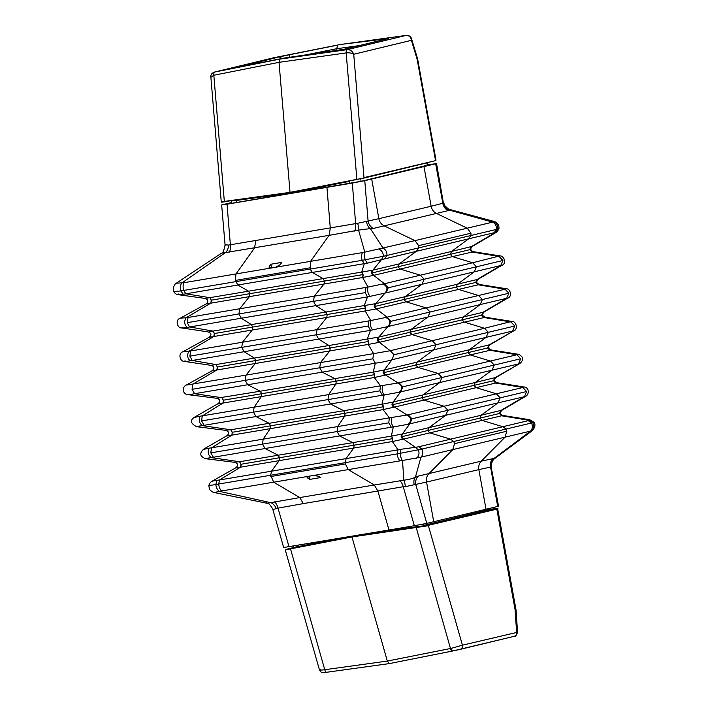 <?xml version="1.0" encoding="UTF-8"?>
<svg xmlns="http://www.w3.org/2000/svg" width="708" height="708" viewBox="0 0 708 708"><rect width="100%" height="100%" fill="white"/><g stroke="black" fill="none" stroke-linecap="round" stroke-linejoin="round"><path stroke-width="1.06" d="M284.359 58.038L280.014 59.083L279.014 62.331L290.068 192.806L222.179 201.93M340.283 44.515L388.48 38.524A3.788 3.434 -103.6 0 0 388.179 38.586L388.179 38.586A3.788 3.434 -103.6 0 0 387.966 38.648M336.946 50.595L336.716 48.719L303.245 55.383M349.398 183.443L349.248 181.398L291.908 192.833L236.277 200.461L236.472 202.506M363.726 178.035L290.068 192.806L224.33 201.408L289.829 192.39L363.726 178.035L435.243 160.734L363.744 178.027L290.068 192.806M435.411 160.636L436.013 160.158L435.5 160.309L417.154 59.366L417.614 58.879L436.013 160.158M428.013 165.406L427.526 162.716L360.823 178.841L360.991 181.345M360.823 178.673L349.132 181.036M236.224 200.222L236.277 200.461C231.985 201.01 230.613 201.037 232.144 200.559M281.678 58.56A3.788 3.434 -103.6 0 0 278.262 57.136L290.413 54.551A3.788 1.496 78.7 0 0 289.545 57.313M290.413 54.551L337.681 45.126L336.716 48.719L358.983 45.648M384.143 38.728A3.788 1.699 82.2 0 0 383.24 39.781M238.233 67.172A3.788 1.69 78.8 0 0 238.198 67.18A3.788 1.69 78.8 0 0 238.171 67.189L278.262 57.136M332.025 51.348A3.788 1.504 82 0 0 331.964 51.348A3.788 1.504 82 0 0 331.902 51.365L284.227 58.056L238.171 67.189M273.775 57.746A3.788 1.531 78.7 0 0 273.748 57.746L214.834 72.004A3.788 1.673 78.8 0 0 213.834 75.252L210.887 77.252L221.241 201.753C220.772 202.258 221.869 202.284 224.56 201.824M417.154 59.366L411.401 40.321L353.734 54.268C351.876 53.029 349.345 52.578 346.159 52.923A3.788 1.522 -98 0 1 347.15 49.666L406.038 35.418A3.788 1.664 -97.9 0 1 406.109 35.409L406.109 35.409A3.788 1.664 -97.9 0 1 406.206 35.4M410.799 38.064L411.587 38.94L411.401 40.321C410.852 36.975 409.065 35.347 406.038 35.418L340.15 44.533L273.748 57.746A3.788 1.531 78.7 0 0 273.722 57.755L273.35 57.844M417.614 58.879L411.587 38.94C411.021 36.533 409.189 35.347 406.109 35.409L340.176 44.524L273.748 57.746L214.648 72.039C211.781 73.03 210.524 74.765 210.887 77.252M435.252 160.734L363.992 177.602L353.734 54.268C352.46 51.1 350.265 49.569 347.15 49.666L280.014 59.083L214.648 72.039M221.781 201.612L224.33 201.408L213.834 75.252L279.014 62.331L346.159 52.923L356.876 179.487M491.166 466.917L478.838 469.616L486.015 509.264L498.565 506.229L491.166 466.917A9.47 9.16 102.7 0 1 494.228 458.28L530.504 431.11L420.95 457.173A6.629 6.009 -103.4 0 0 422.676 451.226A6.629 6.009 -103.4 0 0 421.924 449.076L532.743 422.711L529.407 420.384L501.627 415.782L499.441 413.481L500.689 410.605L524.46 396.569L526.637 391.533L522.823 387.506L495.697 383.028L493.511 380.727L494.759 377.842L519.486 363.708L439.792 382.541L441.969 377.506L494.246 365.071L490.432 361.045L516.893 354.752L489.768 350.265L487.582 347.964L488.83 345.088L513.557 330.946L512.601 331.052L514.778 326.016L510.964 321.99L483.838 317.503L481.652 315.202L462.12 319.848L464.306 322.149L484.502 328.282L511.734 321.414L485.396 317.237L412.021 334.583L432.216 340.716L484.502 328.282L488.316 332.309L514.778 326.016M212.267 481.608C210.86 481.467 212.418 481.042 216.967 480.334L219.533 479.962L218.692 484.042A6.629 2.805 80.4 0 0 218.869 485.29A6.629 2.805 80.4 0 0 221.719 490.954L273.686 482.183L299.75 497.574L374.302 484.989L348.23 469.599L345.389 463.935L346.053 458.607L398.029 449.837L397.188 453.899A6.629 2.805 80.4 0 0 397.365 455.164A6.629 2.805 80.4 0 0 400.206 460.828L273.686 482.183L270.668 475.254L397.188 453.899L421.924 449.076L418.773 446.757L529.407 420.384L529.77 419.738L503.184 415.516L501.627 415.782L482.104 420.428L502.91 426.747L506.052 429.066L506.804 431.216L505.078 437.155L481.298 461.129L495.202 458.165L532.062 430.818L530.504 431.11A6.629 6.009 -103.4 0 0 532.23 425.172A6.629 6.009 -103.4 0 0 531.478 423.021L528.327 420.702M196.62 426.703C190.443 423.384 189.771 420.198 194.603 417.145L218.082 403.666C220.639 401.286 220.268 399.489 216.958 398.294L188.257 394.683C182.186 394.489 181.894 386.878 186.337 385.028L211.993 370.833C214.851 368.372 214.524 366.532 210.984 365.328L184.726 361.469C179.903 361.797 177.761 353.221 182.991 351.743L208.966 337.371C211.834 334.902 211.497 333.07 207.966 331.866L181.938 327.981C177.124 328.255 174.947 319.75 180.23 318.246L206.152 303.909C208.63 301.502 208.285 299.67 205.116 298.413L178.381 294.705C176.876 294.785 175.327 293.811 173.734 291.776L173.203 287.979C174.478 284.82 175.522 283.235 176.327 283.218L184.018 282.704A6.629 2.805 80.4 0 0 183.372 289.2A6.629 2.805 80.4 0 0 183.655 290.439L310.175 269.084L310.538 261.349L362.514 252.579A6.629 2.805 80.4 0 0 361.868 259.066A6.629 2.805 80.4 0 0 362.142 260.314L383.347 256.305L496.432 229.436A6.629 6.009 -103.4 0 0 496.379 227.162A6.629 6.009 -103.4 0 0 492.68 222.135L449.306 210.099A9.47 9.098 47.4 0 1 443.412 203.081L436.535 163.557L427.915 164.858M209.833 485.095C207.382 485.794 209.373 485.591 215.807 484.511L270.668 475.254L271.5 471.192L346.053 458.607L353.743 448.049L279.191 460.634L271.5 471.192L219.533 479.962L240.57 467.156C235.41 468.147 234.375 468.156 237.454 467.183M427.933 164.964L429.614 165.026M231.675 202.754L225.949 204.116L228.622 203.833L361.39 181.257L429.552 164.69M271.571 268.031L270.881 264.234L281.837 262.385L280.209 264.659L275.571 267.252L270.952 268.031L269.261 266.5L269.031 267.217M231.649 202.532L222.56 204.692L227.02 204.214L352.301 183.062L364.77 180.682L436.535 163.557M209.533 331.689L212.949 331.105C214.409 332.725 214.692 334.53 213.816 336.512L188.903 351.239L190.656 350.973L189.877 356.142L192.213 360.434L215.958 364.576L217.329 367.027L216.843 369.983L192.841 384.152L192.063 389.32L194.567 393.71L221.861 397.701L223.339 400.206L222.94 403.073L202.258 415.923L201.603 420.924L204.116 425.313L202.373 425.632L230.808 429.783L232.242 432.287L231.879 435.137L211.462 447.881L210.816 452.863L262.518 444.137L265.031 448.527L339.575 435.942L337.061 431.553L337.698 426.57L389.391 417.844L388.754 422.826L391.267 427.216L339.575 435.942L352.708 442.642L391.312 436.128L392.754 438.633L392.347 441.535L353.743 448.049L354.142 445.155L279.598 457.731L279.191 460.634L240.587 467.156L240.994 464.253L239.552 461.74L278.164 455.226L279.598 457.731L240.994 464.253M201.603 420.924L253.464 412.171L255.969 416.561L330.512 403.976L328.008 399.586L328.662 394.586L380.515 385.833L379.86 390.834L382.373 395.223L330.512 403.976L343.663 410.728L381.975 404.259L383.409 406.773L383.046 409.613L344.734 416.083L337.698 426.57L263.155 439.155L262.518 444.137L388.754 422.826M512.601 331.052L391.869 359.77L384.356 369.939L373.24 372.151L375.337 363.195L322.228 372.16L334.822 378.638L373.24 372.151L374.638 374.665L374.293 377.523L335.884 384.001L328.662 394.586L254.11 407.171L253.464 412.171L379.86 390.834M377.55 339.964L409.844 332.291L411.082 329.406L463.368 316.972L462.12 319.848L409.844 332.291L412.021 334.583L379.727 342.265L377.55 339.964L378.789 337.088L411.082 329.406L427.924 317.025L430.101 311.989L482.387 299.546L480.21 304.582L463.368 316.972L482.9 312.325L506.671 298.289L387.86 326.574L378.789 337.088L367.328 339.026L370.47 330.344L318.618 339.097L328.919 345.513L367.328 339.026L368.629 341.486L368.222 344.433L329.813 350.92L320.494 362.602L373.603 353.637L368.222 344.433L379.364 342.353L390.223 350.708L432.216 340.716L436.031 344.743L488.316 332.309L486.139 337.344L469.298 349.734L490.281 344.584L513.557 330.946C518.327 329.795 516.389 320.83 511.734 321.405M374.532 306.511L403.905 299.528L405.153 296.652L457.439 284.209L456.191 287.085L403.905 299.528L406.091 301.829L376.718 308.812L374.532 306.511L375.78 303.635L405.153 296.652L421.995 284.262L424.172 279.226L476.457 266.792L474.28 271.828L457.439 284.209L476.971 279.563L500.742 265.527L385.002 293.094L375.78 303.635L364.213 305.573L367.505 296.909L315.803 305.635L325.901 312.042L364.213 305.573L365.532 308.024L365.089 310.98L326.777 317.441L317.06 329.636L368.912 320.883L368.133 326.052L370.47 330.344L387.86 326.574C391.046 322.795 390.347 319.759 385.763 317.476L505.034 289.227L477.909 284.74L475.723 282.448L456.191 287.085L458.377 289.386L478.573 295.519L482.387 299.546L508.848 293.254L505.034 289.227L505.804 288.652L479.466 284.474L406.091 301.829L426.287 307.962L430.101 311.989L390.993 321.29L387.17 317.264L376.311 308.9L365.089 310.98M502.919 260.491L476.457 266.792L472.634 262.765L499.875 255.889C504.131 255.641 507.017 263.721 501.707 265.42L500.742 265.527L502.919 260.491L499.105 256.473L471.97 251.986L469.793 249.685L471.041 246.809L495.388 232.428L381.47 259.659L372.93 270.137L361.673 272.093L364.319 263.659L312.352 272.43L323.069 278.607L361.673 272.093L363.054 274.571L362.602 277.527L323.999 284.041L314.272 296.174L368.045 287.059L362.602 277.527M362.514 252.579L364.788 252.128L358.575 230.127A9.47 1.673 74.2 0 0 357.708 223.268L378.86 218.684C379.568 222.002 381.329 224.392 384.161 225.861L414.959 240.623L492.68 222.135L494.131 221.454L450.129 209.586L448.146 210.639L436.447 213.427L467.245 228.188L470.953 233.206L470.997 235.481L468.855 238.693L451.5 251.455L472.475 246.304C469.97 248.667 470.324 250.473 473.537 251.721M388.966 530.009L414.33 525.734L403.25 486.732L377.877 491.007L388.966 530.009L284.589 547.355M486.015 509.264L426.8 523.354L414.33 525.734M499.441 413.481L479.918 418.127L482.104 420.428L429.818 432.862L450.624 439.19L453.766 441.5L454.518 443.659L452.801 449.598L429.013 473.572C426.862 475.882 426.048 478.714 426.552 482.06L405.383 486.644A9.47 1.62 85.8 0 0 403.843 480.21L402.507 460.492L400.206 460.828M216.967 480.334L215.807 484.511A6.629 3.505 77.5 0 0 219.56 491.379L270.757 502.68L299.75 497.574L303.334 503.592L377.877 491.007L374.302 484.989L403.843 480.21C408.888 479.502 412.737 478.528 415.384 477.289L420.95 457.173L402.507 460.492A6.629 2.053 83 0 1 400.25 453.368L400.967 449.27L398.029 449.837L392.347 441.535L403.525 439.119L401.339 436.818L402.587 433.942L428.88 427.685L427.632 430.57L429.818 432.862L403.525 439.119L415.446 447.314L418.773 446.757M391.312 436.128L393.356 426.897L391.267 427.216M493.511 380.727L473.988 385.364L476.165 387.665L394.506 407.091L407.065 415.003L389.391 417.844L383.046 409.613L394.506 407.091L392.329 404.79L393.568 401.914L422.95 394.931L421.702 397.808L423.888 400.109L444.084 406.242L522.823 387.506L523.593 386.931L497.255 382.754L495.697 383.028L476.165 387.665L496.361 393.798L500.184 397.825L526.637 391.533M381.975 404.259L384.196 394.94L382.373 395.223M518.53 363.815L520.707 358.77L494.246 365.071L492.069 370.107L475.227 382.488L422.95 394.931L439.792 382.541L399.294 392.25C402.808 388.612 402.401 385.515 398.073 382.975L380.515 385.833L374.293 377.523L385.656 375.028L383.479 372.727L384.718 369.85L417.012 362.169L415.773 365.045L417.95 367.346L438.146 373.479L490.432 361.045L470.236 354.912L385.656 375.028L398.073 382.975L438.146 373.479L441.969 377.506L402.852 386.807L399.029 382.78M368.912 320.883L370.726 320.547L365.195 310.962C366.045 308.971 365.744 307.166 364.301 305.555M210.816 452.863L213.338 457.253L211.356 457.625L239.552 461.74M222.56 204.692L221.666 204.957L225.117 245.561C224.666 244.906 225.799 244.747 228.525 245.074A9.47 6.027 -91.6 0 1 225.489 252.588L181.841 283.014A6.629 3.487 83.8 0 0 180.761 290.926L183.655 290.439L185.832 293.785L209.913 297.705L211.294 300.183L210.842 303.139L186.036 317.786L188.036 317.485L187.248 322.662L189.567 326.946L213.046 331.096L214.365 333.539L213.816 336.512C208.727 337.548 207.621 337.672 210.497 336.893M313.272 475.502L318.503 476.192L320.786 477.528L309.83 479.378L307.104 477.537M307.361 476.971L307.555 478.033L308.653 476.28M270.881 264.234L269.261 266.5L269.483 267.739M184.018 282.704L235.994 273.934L235.348 280.43L237.799 285.014L312.352 272.43L310.175 269.084L362.142 260.314L364.319 263.659L367.284 263.19L381.47 259.659L383.347 256.305A6.629 5.558 69.6 0 0 378.63 248.995L414.959 240.623L418.667 245.649L470.953 233.206M384.736 258.703L386.878 255.491A6.629 6.009 -103.4 0 0 386.834 253.216A6.629 6.009 -103.4 0 0 383.125 248.198L370.355 228.569L358.575 230.127L329.105 235.348L310.538 261.349L275.571 267.252M523.593 386.931C529.522 387.09 529.389 394.807 525.425 396.462L498.007 402.861L481.166 415.251L428.88 427.685L445.721 415.304L409.808 423.844L411.985 418.809L408.162 414.782L444.084 406.242L447.899 410.268L500.184 397.825L498.007 402.861L445.721 415.304L447.899 410.268L411.985 418.809M383.134 409.605C383.904 407.472 383.55 405.684 382.081 404.241L393.161 402.02L400.675 391.843L402.852 386.807M400.967 449.27L415.446 447.314L418.384 449.89A6.629 5.575 85.4 0 1 416.525 458.324M531.504 430.977A6.629 6.195 -111.5 0 0 532.743 422.711L534.018 422.295L529.779 419.738M303.334 503.592L276.2 508.45C273.748 509.592 272.598 509.68 272.766 508.742L272.722 509.034C270.261 504.769 268.261 502.83 266.73 503.211L214.135 492.52C214.135 493.272 209.108 489.812 209.4 488.777L208.807 485.52C209.612 483.316 210.63 481.927 211.869 481.351L235.914 467.758C238.49 465.368 238.118 463.563 234.799 462.342L205.701 458.704C199.913 456.571 199.231 453.394 203.665 449.146L226.941 435.73C229.489 433.367 229.118 431.579 225.808 430.375L196.629 426.703M378.63 248.995L364.788 252.128A6.629 2.071 77.4 0 0 365.213 259.783L367.284 263.19M494.29 232.64L496.432 229.436L497.697 229.126A6.629 6.213 -96.7 0 0 493.626 221.746M498.972 228.728C497.45 231.489 496.476 232.746 496.051 232.498L495.388 232.428L497.697 229.126L498.972 228.728C499.167 225.091 497.556 222.666 494.131 221.454M174.787 291.51L180.761 290.926L183.284 294.254C178.743 294.988 177.08 294.882 178.301 293.953M394.046 354.735L390.223 350.708L373.603 353.637L372.824 358.806L375.337 363.195C382.453 362.186 387.966 361.045 391.869 359.77L394.046 354.735L436.031 344.743L433.854 349.779L417.012 362.169L469.298 349.734L468.059 352.611L470.236 354.912L491.325 349.991L517.663 354.177C518.548 353.522 523.274 357.354 522.451 358.275C523.124 359.221 521.752 362.399 519.495 363.708L496.22 377.337M373.868 275.324L371.691 273.022L372.93 270.137L399.224 263.889L397.976 266.766L400.162 269.067L420.357 275.2L472.634 262.765L452.439 256.632L373.647 275.368L384.444 283.74L420.357 275.2L424.172 279.226L388.258 287.767L384.444 283.74L382.851 283.988C387.453 286.262 388.17 289.298 385.002 293.094L367.505 296.909L365.186 292.625L313.494 301.351L314.272 296.174L239.729 308.759L238.95 313.936L313.494 301.351L315.803 305.635L241.26 318.219L238.95 313.936L187.248 322.662M225.958 204.249L225.409 204.285M408.162 414.782L407.065 415.003C411.383 417.561 411.782 420.658 408.242 424.296L409.808 423.844L402.356 433.995C400.48 436.11 400.808 437.836 403.356 439.181M221.719 490.954L214.444 492.441M266.845 502.361C265.473 503.388 266.783 503.485 270.757 502.68A9.47 6.071 -106.5 0 1 276.2 508.45M204.347 449.217L209.117 448.199C207.373 451.987 208.117 455.129 211.356 457.625L206.152 458.403M236.534 461.988L239.534 461.749M209.117 448.199L263.155 439.155L270.19 428.667L231.781 435.154C226.578 436.163 225.401 436.19 228.268 435.216M195.311 417.207L200.196 416.198C198.488 419.968 199.214 423.119 202.373 425.632L197.098 426.375M227.356 430.004L230.702 429.8C232.197 431.216 232.56 433.004 231.781 435.154M200.196 416.198L254.11 407.171L261.341 396.586L222.94 403.073C217.683 404.091 216.524 404.118 219.462 403.135M218.542 397.931L260.279 391.223L247.676 384.745L245.172 380.355L319.715 367.771L322.228 372.16L194.567 393.71C188.523 394.922 186.664 395.02 189.001 394.011M187.355 384.948L320.494 362.602L319.715 367.771L372.824 358.806M212.586 365.133L215.958 364.576C217.365 366.204 217.657 368.001 216.843 369.983C211.71 371.019 210.612 371.142 213.55 370.337M215.958 364.576L254.376 358.098L244.074 351.681L241.738 347.389L316.281 334.804L318.618 339.097L190.178 360.832C185.098 361.708 183.407 361.7 185.107 360.806M183.567 351.611L188.903 351.239C186.868 354.92 187.293 358.115 190.178 360.832M212.949 331.105L251.358 324.627L241.26 318.219L187.248 327.388C182.283 328.229 180.629 328.202 182.275 327.317M180.752 318.104L186.036 317.786C183.93 321.467 184.328 324.671 187.248 327.388M210.825 303.148C205.762 304.157 204.762 304.228 207.816 303.36M206.86 298.165L248.526 291.192L237.799 285.014L183.284 294.254M328.539 186.965L326.937 187.346L330.3 228.188L329.105 235.348L225.489 252.588C221.445 253.066 220.223 253.42 221.816 253.641M408.242 424.296L393.356 426.897C391.312 424.198 390.878 421.003 392.064 417.313M392.365 441.535C393.197 439.394 392.851 437.588 391.338 436.119L402.587 433.942M399.294 392.25L384.196 394.94C382.081 392.241 381.63 389.055 382.851 385.373M372.824 329.999C370.434 327.202 369.735 324.052 370.726 320.547L385.763 317.476M370.187 296.502C367.833 293.696 367.116 290.546 368.045 287.059L382.851 283.988M372.753 270.164C370.842 272.261 371.134 273.996 373.647 275.368L362.629 277.518C363.505 275.483 363.195 273.669 361.691 272.084M401.339 436.818L479.918 418.127L481.166 415.251L502.14 410.1L525.425 396.462M392.329 404.79L473.988 385.364L475.227 382.488L496.211 377.346C493.777 379.727 494.122 381.532 497.255 382.754M520.707 358.77L516.893 354.752L517.663 354.177M485.352 317.228L485.396 317.228C482.192 315.98 481.838 314.175 484.334 311.83L482.9 312.325L481.652 315.202M505.804 288.66C510.326 288.324 512.672 296.625 507.636 298.183L506.671 298.289L508.848 293.254M479.422 284.474L479.466 284.474C476.263 283.227 475.909 281.421 478.404 279.067L476.971 279.563L475.723 282.448M473.493 251.712L452.439 256.632L450.261 254.331L371.691 273.022M420.579 167.177L423.968 166.601L431.145 206.249L443.412 203.081M228.525 245.074L357.708 223.268M405.383 486.644L403.25 486.732A9.47 4 80.4 0 0 399.666 480.705M426.8 523.354L415.791 484.617A9.47 8.585 76.6 0 1 418.251 476.13L481.298 461.129C479.139 463.439 478.316 466.271 478.838 469.616L426.552 482.06L433.73 521.699M414.26 484.856A9.47 6.876 62.5 0 1 415.384 477.289L418.251 476.13M368.302 179.611L371.682 179.044L378.86 218.684L431.145 206.249C431.836 209.568 433.606 211.958 436.447 213.427L373.417 228.419A9.47 8.585 76.6 0 1 368.116 221.241L364.77 180.682M373.417 228.419L370.355 228.569A9.47 6.965 93.9 0 1 366.62 221.675M210.878 298.882L211.356 301.688M375.47 303.679C373.523 305.767 373.806 307.511 376.311 308.9L376.718 308.812M367.328 339.026C368.841 340.619 369.142 342.415 368.222 344.433M378.514 337.123C376.576 339.221 376.86 340.955 379.364 342.353L379.727 342.265M221.861 397.701C223.286 399.153 223.648 400.94 222.94 403.073M373.24 372.151C374.789 373.585 375.134 375.382 374.293 377.523M384.718 369.85L384.356 369.939C382.488 372.063 382.833 373.789 385.391 375.125M393.568 401.914L393.161 402.02C391.303 404.144 391.648 405.87 394.206 407.206M240.534 462.855L241.065 465.643M309.237 476.095L309.83 479.378M389.25 663.608L326.795 672.246A3.788 1.673 -97.9 0 1 326.724 672.255C321.202 672.396 322.246 673.839 319.441 669.839L285.289 550.01L293.988 547.461L286.439 549.293L290.457 548.656L352.035 536.469L351.964 536.956L286.182 549.718M320.228 669.193C318.511 670.175 320.016 670.352 324.751 669.724L387.338 661.068L451.253 648.351L462.439 645.183A3.788 3.434 76.4 0 1 459.819 649.466L452.518 651.024A3.788 1.531 78.7 0 1 452.492 651.033L389.356 663.6L387.338 661.068L351.964 536.956L428.393 525.708L462.439 645.183L517.548 632.253L516.035 609.871L515.079 609.623L496.821 509.158L427.995 525.398L496.423 508.84L490.025 509.344L489.848 508.353M298.351 545.31L298.67 546.47L340.867 538.133M366.868 533.744L411.64 527.398L411.295 526.248M422.933 524.159L423.331 525.478L490.033 509.371L489.378 509.68L489.768 509.937L423.72 525.796L353.637 536.08L293.785 547.797L293.634 546.107M427.995 525.398L353.637 536.08M411.587 527.894L411.64 527.398L423.72 525.796M294.643 547.204L298.67 546.47L298.581 546.965M516.035 609.871L497.671 508.875L496.423 508.84M290.457 548.656L324.751 669.724A3.788 1.673 -97.9 0 0 326.724 672.255L389.356 663.6M515.079 609.623L516.601 632.085A3.788 3.434 76.4 0 1 513.981 636.368L460.067 649.404M388.48 38.524L344.088 49.268A3.788 3.434 -103.6 0 0 343.787 49.321L343.787 49.321A3.788 3.434 -103.6 0 0 343.557 49.392M234.817 67.826A3.788 3.434 -103.6 0 0 233.87 67.871M377.842 337.751L378.709 339.69M344.088 49.268L331.902 51.365M427.322 165.575L426.844 162.769M368.133 326.052L316.281 334.804L317.06 329.636L242.517 342.221L241.738 347.389L189.877 356.142M192.063 389.32L245.172 380.355L245.95 375.187L255.261 363.505L216.843 369.983M235.348 280.43L309.892 267.845M270.845 476.519L345.389 463.935M255.756 240.773L254.561 247.924L235.994 273.934L270.952 268.031M392.754 438.633L354.142 445.155L352.708 442.642L278.164 455.226L265.031 448.527L213.338 457.253M383.409 406.773L345.097 413.242L344.734 416.083L270.19 428.667L270.553 425.818L232.242 432.287M374.638 374.665L336.256 381.143L335.884 384.001L261.341 396.586L261.712 393.728L223.339 400.206M368.629 341.486L330.255 347.964L329.813 350.92L255.261 363.505L255.703 360.549L217.329 367.027M365.532 308.024L327.22 314.485L326.777 317.441L252.234 330.025L242.517 342.221L190.656 350.973M363.054 274.571L324.441 281.085L323.999 284.041L249.455 296.625L239.729 308.759L188.036 317.485M354.478 231.065A9.47 4 80.4 0 0 355.673 223.905L352.301 183.062M211.294 300.183L249.897 293.67L248.526 291.192L323.069 278.607L324.441 281.085L249.897 293.67L249.455 296.625L210.842 303.139M214.365 333.539L252.676 327.069L251.358 324.627L325.901 312.042L327.22 314.485L252.676 327.069L252.234 330.025L213.922 336.495M328.919 345.513L330.255 347.964L255.703 360.549L254.376 358.098L328.919 345.513M334.822 378.638L336.256 381.143L261.712 393.728L260.279 391.223L334.822 378.638M343.663 410.728L345.097 413.242L270.553 425.818L269.12 423.313L343.663 410.728M230.808 429.783L269.12 423.313L255.969 416.561L204.116 425.313M227.02 204.214L230.392 245.048A9.47 4 80.4 0 1 229.197 252.207M274.385 501.857A9.47 4 80.4 0 1 277.97 507.875L289.05 546.877M253.995 199.55L252.393 199.93M469.793 249.685L450.261 254.331L451.5 251.455L399.224 263.889L416.57 251.128L418.72 247.915L418.667 245.649M454.518 443.659L506.804 431.216M487.582 347.964L383.479 372.727M229.472 203.046L231.666 202.674M448.146 210.639A9.47 8.585 76.6 0 1 442.854 203.462L435.677 163.822M497.706 506.485L490.529 466.837A9.47 8.585 76.6 0 1 492.989 458.35M388.816 326.326L390.993 321.29M386.081 292.802L388.258 287.767M365.965 287.448L365.186 292.625M416.18 527.433L450.474 648.501A3.788 1.531 78.7 0 0 452.492 651.033L452.961 650.935A3.788 1.204 78.6 0 0 452.978 650.926M451.253 648.351A3.788 1.204 78.6 0 0 452.961 650.935L514.105 636.342C515.194 636.996 516.344 635.634 517.548 632.244M326.795 672.246L324.202 672.361M452.465 651.033L389.382 663.591M489.768 509.937L489.157 508.512M492.21 509.043L490.025 509.344M284.289 58.047L343.787 49.321L388.4 38.542M352.858 668.644L347.486 669.387M231.728 203.311L231.489 200.868M284.253 58.056L233.49 68.056M176.327 283.218L221.259 253.331C222.551 253.747 223.799 251.092 224.994 245.375M507.636 298.183L484.352 311.821M501.707 265.42L478.422 279.058M499.875 255.889L473.537 251.712M496.051 232.498L472.493 246.296M272.722 509.034L283.696 547.629M491.52 467.351C491.202 463.103 492.423 460.041 495.202 458.165M450.129 209.586C449.881 210.17 448.129 208.887 444.863 205.736L443.571 202.435M491.325 350C488.148 348.708 487.794 346.902 490.272 344.584M503.184 415.516C500.06 414.286 499.715 412.481 502.14 410.1M534.018 422.295C535.699 424.827 535.053 427.667 532.062 430.818M497.671 508.875C498.733 508.326 496.919 508.379 492.219 509.043"/></g></svg>
